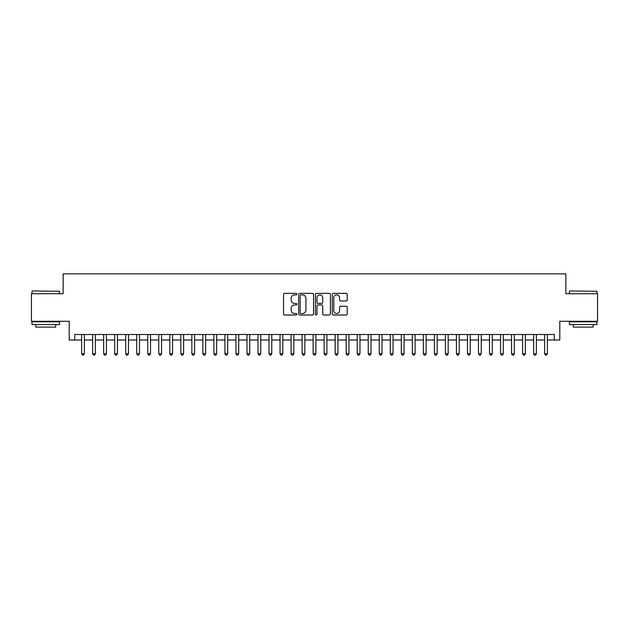 <?xml version="1.0" encoding="UTF-8"?>
<svg xmlns="http://www.w3.org/2000/svg" width="629" height="629" viewBox="0 0 629 629"><rect width="100%" height="100%" fill="white"/><g stroke="black" fill="none" stroke-linecap="round" stroke-linejoin="round"><path stroke-width="0.94" d="M296.864 294.128A0.755 0.755 0 0 0 296.102 293.373L284.607 293.373A1.085 1.085 0 0 0 283.522 294.451L283.522 313.934A1.085 1.085 0 0 0 284.607 315.011L296.102 315.011A0.755 0.755 0 0 0 296.864 314.256A0.755 0.755 0 0 0 296.102 313.501L294.616 313.501A3.46 3.46 0 0 1 291.156 310.034L291.156 308.414A3.46 3.46 0 0 1 294.616 304.947L296.102 304.947A0.755 0.755 0 0 0 296.864 304.192A0.755 0.755 0 0 0 296.102 303.437L294.616 303.437A3.46 3.46 0 0 1 291.156 299.97L291.156 298.35A3.46 3.46 0 0 1 294.616 294.883L296.102 294.883A0.755 0.755 0 0 0 296.864 294.128M346.123 301A1.085 1.085 0 0 0 347.208 299.915L347.208 294.451A1.085 1.085 0 0 0 346.123 293.373L333.354 293.373A1.085 1.085 0 0 0 332.277 294.451L332.277 313.934A1.085 1.085 0 0 0 333.354 315.011L346.123 315.011A1.085 1.085 0 0 0 347.208 313.934L347.208 307.329A1.085 1.085 0 0 0 346.123 306.244L340.659 306.244A1.085 1.085 0 0 0 339.581 307.329L339.581 310.6A2.893 2.893 0 0 1 336.68 313.501A2.893 2.893 0 0 1 333.787 310.6L333.787 297.784A2.893 2.893 0 0 1 336.68 294.883A2.893 2.893 0 0 1 339.581 297.784L339.581 299.915A1.085 1.085 0 0 0 340.659 301L346.123 301M74.717 340.022L74.717 334.51L554.283 334.51L554.283 340.022L559.794 340.022L559.794 321.277L597.55 321.277L597.55 293.719L565.856 293.719L565.856 273.874L63.144 273.874L63.144 293.719L31.45 293.719L31.45 321.277L69.206 321.277L69.206 340.022L81.613 340.022M313.557 294.451A1.085 1.085 0 0 0 312.471 293.373L299.703 293.373A1.085 1.085 0 0 0 298.618 294.451L298.618 313.934A1.085 1.085 0 0 0 299.703 315.011L312.471 315.011A1.085 1.085 0 0 0 313.557 313.934L313.557 294.451M316.529 293.373L329.297 293.373A1.085 1.085 0 0 1 330.382 294.451L330.382 313.934A1.085 1.085 0 0 1 329.297 315.011L323.833 315.011A1.085 1.085 0 0 1 322.748 313.934L322.748 306.032A1.085 1.085 0 0 0 321.671 304.947L318.046 304.947A1.085 1.085 0 0 0 316.961 306.032L316.961 314.256A0.755 0.755 0 0 1 316.206 315.011A0.755 0.755 0 0 1 315.443 314.256L315.443 294.451A1.085 1.085 0 0 1 316.529 293.373M84.365 340.022L92.636 340.022M95.388 340.022L103.659 340.022M106.419 340.022L114.682 340.022M117.442 340.022L125.706 340.022M128.465 340.022L136.729 340.022M139.489 340.022L147.76 340.022M150.512 340.022L158.783 340.022M161.535 340.022L169.806 340.022M172.558 340.022L180.83 340.022M183.589 340.022L191.853 340.022M194.613 340.022L202.876 340.022M205.636 340.022L213.899 340.022M216.659 340.022L224.93 340.022M227.682 340.022L235.954 340.022M238.706 340.022L246.977 340.022M249.729 340.022L258 340.022M260.76 340.022L269.023 340.022M271.783 340.022L280.047 340.022M282.806 340.022L291.07 340.022M293.829 340.022L302.101 340.022M304.853 340.022L313.124 340.022M315.876 340.022L324.147 340.022M326.899 340.022L335.171 340.022M337.93 340.022L346.194 340.022M348.953 340.022L357.217 340.022M359.977 340.022L368.24 340.022M371 340.022L379.271 340.022M382.023 340.022L390.294 340.022M393.046 340.022L401.318 340.022M404.07 340.022L412.341 340.022M415.101 340.022L423.364 340.022M426.124 340.022L434.387 340.022M437.147 340.022L445.411 340.022M448.17 340.022L456.442 340.022M459.194 340.022L467.465 340.022M470.217 340.022L478.488 340.022M481.24 340.022L489.511 340.022M492.271 340.022L500.535 340.022M503.294 340.022L511.558 340.022M514.318 340.022L522.581 340.022M525.341 340.022L533.612 340.022M536.364 340.022L544.635 340.022M547.387 340.022L554.283 340.022M300.89 294.883A0.755 0.755 0 0 0 300.135 295.646L300.135 312.739A0.755 0.755 0 0 0 300.89 313.501L302.463 313.501A3.46 3.46 0 0 0 305.922 310.034L305.922 298.35A3.46 3.46 0 0 0 302.463 294.883L300.89 294.883M322.748 297.832A2.893 2.893 0 0 0 319.854 294.938A2.893 2.893 0 0 0 316.961 297.832L316.961 302.352A1.085 1.085 0 0 0 318.046 303.437L321.671 303.437A1.085 1.085 0 0 0 322.748 302.352L322.748 297.832M84.365 334.51L84.365 353.695L81.613 353.695L81.613 334.51M84.365 353.695L83.539 355.126L82.438 355.126L81.613 353.695M32.331 290.96L59.558 291.29L32.331 290.96M45.783 324.588L32 324.588L32 321.828L59.558 321.828L59.558 324.588L45.783 324.588M55.706 324.588L55.706 327.119L35.861 327.119L35.861 324.588M569.772 290.96L597 291.29L569.772 290.96M583.217 324.588L569.442 324.588L569.442 321.828L597 321.828L597 324.588L583.217 324.588M593.139 324.588L593.139 327.119L573.294 327.119L573.294 324.588M95.388 334.51L95.388 353.695L92.636 353.695L92.636 334.51M95.388 353.695L94.562 355.126L93.462 355.126L92.636 353.695M106.419 334.51L106.419 353.695L103.659 353.695L103.659 334.51M106.419 353.695L105.586 355.126L104.485 355.126L103.659 353.695M117.442 334.51L117.442 353.695L114.682 353.695L114.682 334.51M117.442 353.695L116.617 355.126L115.508 355.126L114.682 353.695M128.465 334.51L128.465 353.695L125.706 353.695L125.706 334.51M128.465 353.695L127.64 355.126L126.531 355.126L125.706 353.695M139.489 334.51L139.489 353.695L136.729 353.695L136.729 334.51M139.489 353.695L138.663 355.126L137.562 355.126L136.729 353.695M150.512 334.51L150.512 353.695L147.76 353.695L147.76 334.51M150.512 353.695L149.686 355.126L148.586 355.126L147.76 353.695M161.535 334.51L161.535 353.695L158.783 353.695L158.783 334.51M161.535 353.695L160.709 355.126L159.609 355.126L158.783 353.695M172.558 334.51L172.558 353.695L169.806 353.695L169.806 334.51M172.558 353.695L171.733 355.126L170.632 355.126L169.806 353.695M183.589 334.51L183.589 353.695L180.83 353.695L180.83 334.51M183.589 353.695L182.756 355.126L181.655 355.126L180.83 353.695M194.613 334.51L194.613 353.695L191.853 353.695L191.853 334.51M194.613 353.695L193.787 355.126L192.678 355.126L191.853 353.695M205.636 334.51L205.636 353.695L202.876 353.695L202.876 334.51M205.636 353.695L204.81 355.126L203.702 355.126L202.876 353.695M216.659 334.51L216.659 353.695L213.899 353.695L213.899 334.51M216.659 353.695L215.833 355.126L214.733 355.126L213.899 353.695M227.682 334.51L227.682 353.695L224.93 353.695L224.93 334.51M227.682 353.695L226.857 355.126L225.756 355.126L224.93 353.695M238.706 334.51L238.706 353.695L235.954 353.695L235.954 334.51M238.706 353.695L237.88 355.126L236.779 355.126L235.954 353.695M249.729 334.51L249.729 353.695L246.977 353.695L246.977 334.51M249.729 353.695L248.903 355.126L247.802 355.126L246.977 353.695M260.76 334.51L260.76 353.695L258 353.695L258 334.51M260.76 353.695L259.926 355.126L258.826 355.126L258 353.695M271.783 334.51L271.783 353.695L269.023 353.695L269.023 334.51M271.783 353.695L270.957 355.126L269.849 355.126L269.023 353.695M282.806 334.51L282.806 353.695L280.047 353.695L280.047 334.51M282.806 353.695L281.981 355.126L280.872 355.126L280.047 353.695M293.829 334.51L293.829 353.695L291.07 353.695L291.07 334.51M293.829 353.695L293.004 355.126L291.903 355.126L291.07 353.695M304.853 334.51L304.853 353.695L302.101 353.695L302.101 334.51M304.853 353.695L304.027 355.126L302.926 355.126L302.101 353.695M315.876 334.51L315.876 353.695L313.124 353.695L313.124 334.51M315.876 353.695L315.05 355.126L313.95 355.126L313.124 353.695M326.899 334.51L326.899 353.695L324.147 353.695L324.147 334.51M326.899 353.695L326.074 355.126L324.973 355.126L324.147 353.695M337.93 334.51L337.93 353.695L335.171 353.695L335.171 334.51M337.93 353.695L337.097 355.126L335.996 355.126L335.171 353.695M348.953 334.51L348.953 353.695L346.194 353.695L346.194 334.51M348.953 353.695L348.128 355.126L347.019 355.126L346.194 353.695M359.977 334.51L359.977 353.695L357.217 353.695L357.217 334.51M359.977 353.695L359.151 355.126L358.043 355.126L357.217 353.695M371 334.51L371 353.695L368.24 353.695L368.24 334.51M371 353.695L370.174 355.126L369.074 355.126L368.24 353.695M382.023 334.51L382.023 353.695L379.271 353.695L379.271 334.51M382.023 353.695L381.198 355.126L380.097 355.126L379.271 353.695M393.046 334.51L393.046 353.695L390.294 353.695L390.294 334.51M393.046 353.695L392.221 355.126L391.12 355.126L390.294 353.695M404.07 334.51L404.07 353.695L401.318 353.695L401.318 334.51M404.07 353.695L403.244 355.126L402.143 355.126L401.318 353.695M415.101 334.51L415.101 353.695L412.341 353.695L412.341 334.51M415.101 353.695L414.267 355.126L413.167 355.126L412.341 353.695M426.124 334.51L426.124 353.695L423.364 353.695L423.364 334.51M426.124 353.695L425.298 355.126L424.19 355.126L423.364 353.695M437.147 334.51L437.147 353.695L434.387 353.695L434.387 334.51M437.147 353.695L436.322 355.126L435.213 355.126L434.387 353.695M448.17 334.51L448.17 353.695L445.411 353.695L445.411 334.51M448.17 353.695L447.345 355.126L446.244 355.126L445.411 353.695M459.194 334.51L459.194 353.695L456.442 353.695L456.442 334.51M459.194 353.695L458.368 355.126L457.267 355.126L456.442 353.695M470.217 334.51L470.217 353.695L467.465 353.695L467.465 334.51M470.217 353.695L469.391 355.126L468.291 355.126L467.465 353.695M481.24 334.51L481.24 353.695L478.488 353.695L478.488 334.51M481.24 353.695L480.414 355.126L479.314 355.126L478.488 353.695M492.271 334.51L492.271 353.695L489.511 353.695L489.511 334.51M492.271 353.695L491.438 355.126L490.337 355.126L489.511 353.695M503.294 334.51L503.294 353.695L500.535 353.695L500.535 334.51M503.294 353.695L502.469 355.126L501.36 355.126L500.535 353.695M514.318 334.51L514.318 353.695L511.558 353.695L511.558 334.51M514.318 353.695L513.492 355.126L512.383 355.126L511.558 353.695M525.341 334.51L525.341 353.695L522.581 353.695L522.581 334.51M525.341 353.695L524.515 355.126L523.414 355.126L522.581 353.695M536.364 334.51L536.364 353.695L533.612 353.695L533.612 334.51M536.364 353.695L535.538 355.126L534.438 355.126L533.612 353.695M547.387 334.51L547.387 353.695L544.635 353.695L544.635 334.51M547.387 353.695L546.562 355.126L545.461 355.126L544.635 353.695M32 293.719L32 291.29M38.283 321.828L38.283 321.277M53.276 321.828L53.276 321.277M59.558 293.719L59.558 291.29M569.442 293.719L569.442 291.29M575.724 321.828L575.724 321.277M590.717 321.828L590.717 321.277M597 293.719L597 291.29"/></g></svg>
